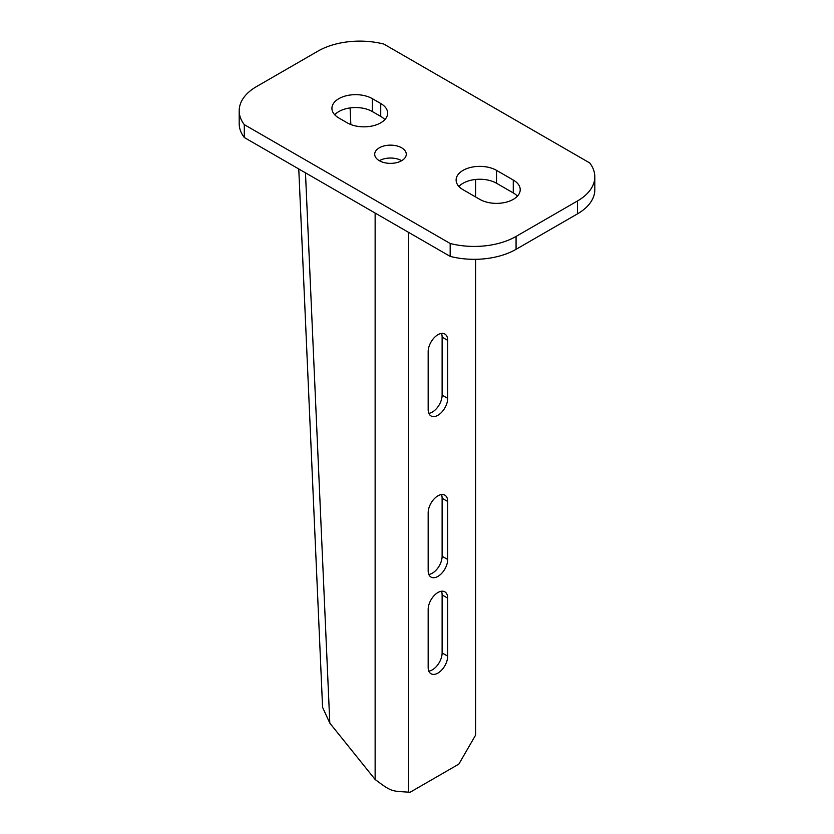 <?xml version="1.0" encoding="UTF-8"?>
<svg xmlns="http://www.w3.org/2000/svg" width="834" height="834" viewBox="0 0 834 834"><rect width="100%" height="100%" fill="white"/><g stroke="black" fill="none" stroke-linecap="round" stroke-linejoin="round"><path stroke-width="1.25" d="M401.654 160.701A15.783 9.111 0 0 0 379.324 160.701A15.783 9.111 0 0 0 396.525 162.672A15.783 9.111 0 0 0 406.273 154.248A15.783 9.111 0 0 0 401.654 147.806A15.783 9.111 0 0 0 384.443 145.835A15.783 9.111 0 0 0 374.706 154.248A15.783 9.111 0 0 0 379.324 160.701M372.35 98.662A23.675 13.667 0 0 0 346.537 95.701A23.675 13.667 0 0 0 331.922 108.337A23.675 13.667 0 0 0 338.865 118.001L347.236 122.838A23.675 13.667 180 0 0 373.038 125.798A23.675 13.667 180 0 0 387.654 113.163A23.675 13.667 180 0 0 380.721 103.499L372.35 98.662L372.35 111.558A23.675 13.667 0 0 0 334.715 114.779M496.532 170.365L513.275 180.029A23.675 13.667 180 0 1 520.218 189.704A23.675 13.667 180 0 1 505.602 202.328A23.675 13.667 180 0 1 479.79 199.368L463.047 189.704A23.675 13.667 0 0 1 456.115 180.029A23.675 13.667 0 0 1 470.73 167.405A23.675 13.667 0 0 1 496.532 170.365L496.532 183.251A23.675 13.667 0 0 0 458.909 186.482M577.462 200.984L516.069 236.429A59.204 34.184 0 0 1 450.172 243.486L244.299 124.631A59.204 34.184 180 0 1 239.191 110.755A59.204 34.184 180 0 1 256.538 86.58L317.931 51.135A59.204 34.184 0 0 1 383.828 44.066L589.701 162.932A59.204 34.184 180 0 1 594.809 176.808A59.204 34.184 180 0 1 577.462 200.984L577.462 213.869A59.204 34.184 180 0 0 594.809 189.704L594.809 176.808M380.721 103.499L380.721 116.395L372.35 111.558M380.721 116.395A23.675 13.667 180 0 1 384.86 119.616M513.275 180.029L513.275 192.925A23.675 13.667 180 0 1 517.424 196.146M513.275 192.925L496.532 183.251M450.172 243.486L450.172 256.382A59.204 34.184 0 0 0 516.069 249.314L577.462 213.869M450.172 256.382L244.299 137.516A59.204 34.184 180 0 1 239.191 123.64L239.191 110.755M244.299 124.631L244.299 137.516M441.457 494.562A13.813 7.975 -60 0 1 442.114 498.252L442.114 556.257A13.813 7.975 -60 0 1 428.822 574.449M447.702 501.474A13.813 7.975 120 0 0 444.835 495.146A13.813 7.975 120 0 0 437.933 495.834A13.813 7.975 120 0 0 428.165 512.754L428.165 570.758A13.813 7.975 120 0 0 431.022 577.076A13.813 7.975 120 0 0 441.666 573.375A13.813 7.975 120 0 0 447.702 559.478L447.702 501.474L442.114 498.252M441.457 591.233A13.813 7.975 -60 0 1 442.114 594.923L442.114 652.928A13.813 7.975 -60 0 1 428.822 671.12M447.702 598.145A13.813 7.975 120 0 0 444.835 591.827A13.813 7.975 120 0 0 437.933 592.505A13.813 7.975 120 0 0 428.165 609.425L428.165 667.429A13.813 7.975 120 0 0 431.022 673.757A13.813 7.975 120 0 0 441.666 670.056A13.813 7.975 120 0 0 447.702 656.149L447.702 598.145L442.114 594.923M441.457 333.433A13.813 7.975 -60 0 1 442.114 337.124L442.114 395.128A13.813 7.975 -60 0 1 428.822 413.33M447.702 340.355A13.813 7.975 120 0 0 444.835 334.027A13.813 7.975 120 0 0 437.933 334.715A13.813 7.975 120 0 0 428.165 351.625L428.165 409.63A13.813 7.975 120 0 0 431.022 415.957A13.813 7.975 120 0 0 441.666 412.257A13.813 7.975 120 0 0 447.702 398.35L447.702 340.355L442.114 337.124M305.473 172.836L329.805 723.109L375.133 779.488C392.272 792.352 391.48 790.903 408.618 792.175L410.026 792.3L458.856 764.1L475.609 735.098L475.609 259.311M475.609 196.949L475.609 179.466M329.805 723.109L322.581 707.326M350.103 107.93L350.833 124.537M516.069 236.429L516.069 249.314M375.133 213.056L375.133 779.488M408.618 232.394L408.618 792.175M447.702 398.35L442.114 395.128M447.702 656.149L442.114 652.928M447.702 559.478L442.114 556.257M322.581 707.43L298.77 168.968"/></g></svg>
